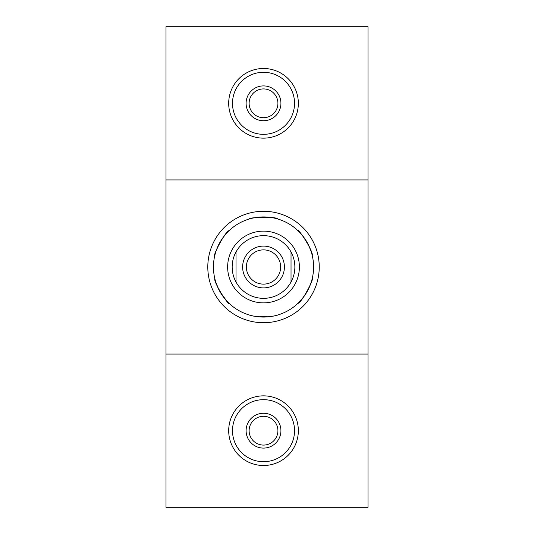 <?xml version="1.0" encoding="UTF-8"?>
<svg xmlns="http://www.w3.org/2000/svg" width="534" height="534" viewBox="0 0 534 534"><rect width="100%" height="100%" fill="white"/><g stroke="black" fill="none" stroke-linecap="round" stroke-linejoin="round"><path stroke-width="0.8" d="M319.239 267A55.723 55.723 0 0 1 235.654 315.254A55.723 55.723 0 0 1 235.654 218.746A55.723 55.723 0 0 1 319.239 267M367.993 179.938L367.993 26.7L166.007 26.7L166.007 179.938L367.993 179.938L367.993 507.3L166.007 507.3L166.007 179.938M166.007 354.062L367.993 354.062M263.516 216.931C271.105 217.398 275.884 218.099 277.86 219.033C275.471 216.01 247.943 217.331 248.891 219.12C249.745 218.379 254.625 217.652 263.516 216.931M312.23 278.561C312.05 280.737 310.267 285.229 306.876 292.031C302.678 298.366 299.687 302.157 297.885 303.405C301.697 302.851 314.319 278.347 312.297 278.274M297.885 230.595C299.681 231.836 302.678 235.627 306.876 241.969C310.267 248.771 312.05 253.256 312.23 255.439C313.652 251.861 298.746 228.679 297.672 230.394M263.516 317.069A50.069 50.069 0 0 0 313.585 267A50.069 50.069 0 0 0 263.516 216.931A50.069 50.069 0 0 0 213.453 267A50.069 50.069 0 0 0 263.516 317.069C271.105 316.602 275.884 315.901 277.86 314.967C275.884 315.901 271.105 316.602 263.516 317.069C255.933 316.602 251.154 315.901 249.178 314.967M221.663 239.526C225.301 234.539 227.798 231.562 229.146 230.595C225.335 231.149 212.719 255.653 214.735 255.726C214.521 254.611 216.33 250.025 220.162 241.969M218.8 289.508C215.93 282.72 214.575 278.968 214.735 278.274M214.802 278.561C213.38 282.139 228.292 305.321 229.366 303.606L228.519 302.805M226.65 300.876L220.162 292.031M259.05 316.869A24.377 24.377 0 0 1 267.988 316.869M267.988 217.131A24.377 24.377 0 0 1 259.05 217.131M249.118 103.316A14.398 14.398 0 0 0 263.516 117.714A14.398 14.398 0 0 0 277.914 103.316A14.398 14.398 0 0 0 263.516 88.918A14.398 14.398 0 0 0 249.118 103.316M263.516 85.907A17.415 17.415 0 0 1 278.594 112.027A17.415 17.415 0 0 1 248.437 112.027A17.415 17.415 0 0 1 263.516 85.907M299.387 267A35.871 35.871 0 0 1 245.58 298.065A35.871 35.871 0 0 1 245.58 235.935A35.871 35.871 0 0 1 299.387 267M236.008 282.019L236.008 251.981A31.346 31.346 0 0 1 291.03 251.981L291.03 282.019A31.346 31.346 0 0 1 236.008 282.019A31.346 31.346 0 0 1 236.008 251.981M242.623 267A20.893 20.893 0 0 1 273.962 248.904A20.893 20.893 0 0 1 273.962 285.096A20.893 20.893 0 0 1 242.623 267M291.03 251.981A31.346 31.346 0 0 1 291.03 282.019M228.692 103.316A34.823 34.823 0 0 0 280.931 133.48A34.823 34.823 0 0 0 280.931 73.158A34.823 34.823 0 0 0 228.692 103.316M232.497 103.316A31.025 31.025 0 0 0 279.028 130.183A31.025 31.025 0 0 0 279.028 76.449A31.025 31.025 0 0 0 232.497 103.316M249.118 430.684A14.398 14.398 0 0 0 263.516 445.082A14.398 14.398 0 0 0 277.914 430.684A14.398 14.398 0 0 0 263.516 416.286A14.398 14.398 0 0 0 249.118 430.684M263.516 413.269A17.415 17.415 0 0 1 278.594 439.389A17.415 17.415 0 0 1 248.437 439.389A17.415 17.415 0 0 1 263.516 413.269M228.692 430.684A34.823 34.823 0 0 0 280.931 460.842A34.823 34.823 0 0 0 280.931 400.52A34.823 34.823 0 0 0 228.692 430.684M232.497 430.684A31.025 31.025 0 0 0 279.028 457.551A31.025 31.025 0 0 0 279.028 403.817A31.025 31.025 0 0 0 232.497 430.684M246.388 267A17.128 17.128 0 0 0 272.08 281.832A17.128 17.128 0 0 0 272.08 252.168A17.128 17.128 0 0 0 246.388 267"/></g></svg>
